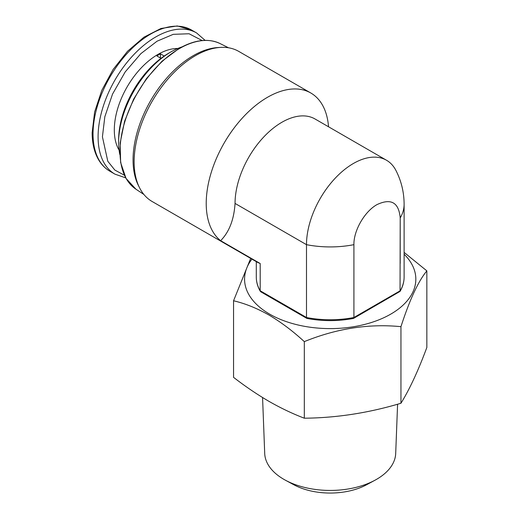 <?xml version="1.0" encoding="UTF-8"?>
<svg xmlns="http://www.w3.org/2000/svg" width="519" height="519" viewBox="0 0 519 519"><rect width="100%" height="100%" fill="white"/><g stroke="black" fill="none" stroke-linecap="round" stroke-linejoin="round"><path stroke-width="0.78" d="M262.569 397.528L264.709 453.444A65.511 37.822 0 0 0 283.88 479.355A65.511 37.822 0 0 0 285.398 480.205A65.511 37.822 0 0 0 375.01 480.205A65.511 37.822 0 0 0 395.699 453.444L397.586 404.223M404.113 252.403L426.852 270.873L426.852 347.451C418.217 370.735 409.588 389.334 400.953 403.25C368.737 412.923 336.52 417.905 304.309 418.204C292.515 413.695 280.721 408.07 268.933 401.33C257.139 394.453 245.351 386.46 233.556 377.352L233.556 300.773L250.671 258.391M285.398 480.205L293.76 484.727A53.282 30.764 0 0 0 366.648 484.727L375.01 480.205M404.113 254.2A85.635 49.441 180 0 1 382.529 318.303A85.635 49.441 180 0 1 269.653 314.125A85.635 49.441 180 0 1 251.929 259.117M426.852 270.873C418.236 281.298 409.608 299.898 400.953 326.672C368.814 323.512 336.597 328.501 304.309 341.625C292.748 330.986 280.954 322.117 268.933 315.014C256.879 308.221 245.091 303.472 233.556 300.773M304.309 418.204L304.309 341.625M400.953 403.25L400.953 326.672M202.163 40.54L189.065 33.754L173.242 34.338L157.056 41.202L140.857 53.652L125.183 71.933L112.532 94.101L104.832 116.736L102.418 136.834L107.796 161.26L114.829 170.063L124.398 175.227M310.816 93.005L238.734 51.387A86.654 50.032 120 0 0 220.614 47.391A86.654 50.032 120 0 0 195.404 55.676A86.654 50.032 120 0 0 139.559 187.781A86.654 50.032 120 0 0 152.08 201.469L257.651 262.419L260.201 263.529L220.633 240.686A86.654 50.032 -60 0 1 211.934 170.29A86.654 50.032 -60 0 1 267.493 97.293A86.654 50.032 -60 0 1 310.816 93.005A86.654 50.032 -60 0 1 328.54 126.779M220.614 47.391L218.006 47.534A85.122 49.143 120 0 0 193.243 55.676A85.122 49.143 120 0 0 138.385 185.452L139.559 187.781M118.637 142.453L118.637 139.955A70.85 40.904 120 0 1 168.733 53.178L170.894 51.932A73.906 42.668 120 0 0 118.637 142.453A73.906 42.668 120 0 0 119.811 154.513M177.77 48.488A61.677 35.61 120 0 0 157.919 54.43A61.677 35.61 120 0 0 119.091 150.127M161.007 58.336L156.842 55.929A61.677 35.61 -60 0 1 158.645 54.845A61.677 35.61 -60 0 1 160.442 53.846L164.218 56.026M220.633 240.686C229.216 231.98 234.017 219.556 235.049 203.422L306.495 244.67L306.495 317.498L306.943 318.419M306.943 318.426C322.448 321.345 337.96 321.345 353.465 318.426L353.913 317.498A73.906 42.668 0 0 1 306.495 317.498L260.201 290.77L260.201 263.529M400.207 263.399L400.207 217.941L400.052 291.399L353.588 318.381M235.049 203.422A66.263 38.257 -60 0 1 263.976 136.737A66.263 38.257 -60 0 1 315.039 118.987L386.486 160.235A66.263 38.257 -60 0 1 395.971 170.53C401.343 181.073 404.061 192.309 404.113 204.252A73.906 42.668 180 0 1 400.207 217.941C398.826 202.481 391.105 198.031 377.041 204.583C364.688 211.356 353.588 230.572 353.913 244.67A73.906 42.668 180 0 1 306.495 244.67A66.263 38.257 -60 0 1 335.423 177.985A66.263 38.257 -60 0 1 386.486 160.235M260.356 291.399C257.664 286.793 256.308 282.018 256.295 277.088A73.906 42.668 0 0 0 260.201 290.77L260.72 291.762L306.82 318.381M400.052 291.399C402.744 286.793 404.093 282.018 404.113 277.088A73.906 42.668 0 0 1 400.207 290.77L353.913 317.498L353.913 244.67M181.929 46.924A73.906 42.668 120 0 0 170.894 51.932L168.733 53.178M160.442 58.011L160.442 53.846M135.972 189.227L126.046 178.426L120.635 162.551L120.155 142.933L124.612 121.193L133.636 99.116L146.468 78.551L162.032 61.197L179.036 48.514C194.651 39.71 208.333 38.056 220.069 43.564A84.149 48.585 120 0 0 179.509 48.539A84.149 48.585 120 0 0 124.949 121.342A84.149 48.585 120 0 0 135.972 189.227L143.873 194.456M205.122 40.372L196.539 32.911A81.554 47.086 120 0 0 155.758 36.953A81.554 47.086 120 0 0 98.091 136.834A81.554 47.086 120 0 0 114.984 174.17L125.734 177.874M93.044 133.921A81.554 47.086 120 0 0 109.937 171.257C105.26 168.532 101.452 164.659 98.513 159.644C94.276 152.268 92.155 143.276 92.148 132.669L94.627 111.968L101.821 90.293L113.116 69.468L127.551 51.258L143.925 37.199L160.929 28.493L177.245 25.95L191.492 29.998A81.554 47.086 120 0 0 150.711 34.033A81.554 47.086 120 0 0 93.044 133.921M109.937 171.257L114.984 174.17M256.295 277.088L256.295 261.641M220.069 43.564L228.548 47.787M404.113 277.088L404.113 204.252M191.492 29.998L196.539 32.911"/></g></svg>
